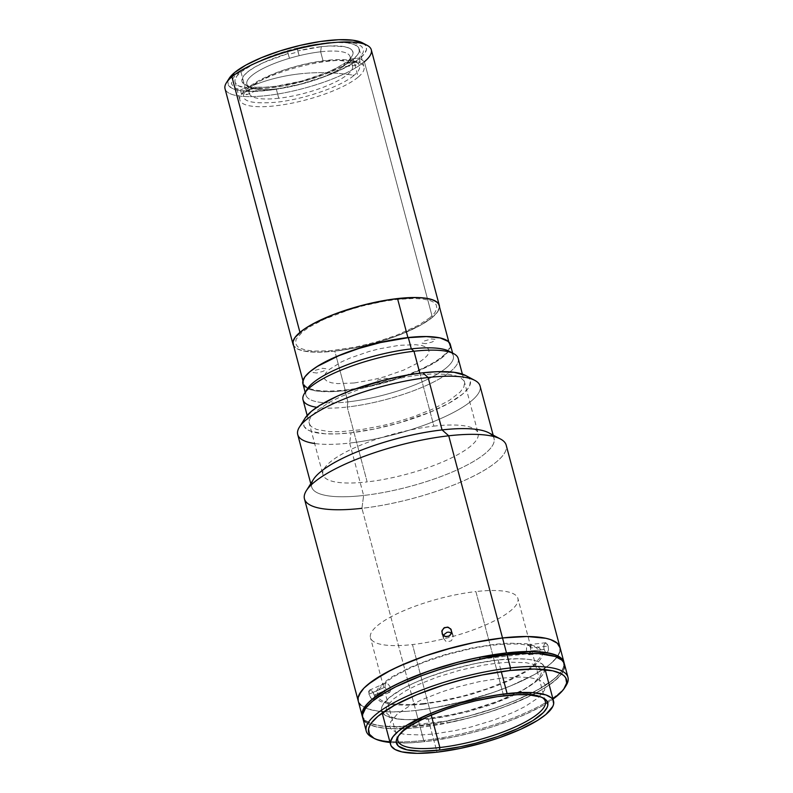 <?xml version="1.0" encoding="UTF-8"?>
<svg xmlns="http://www.w3.org/2000/svg" width="793" height="793" viewBox="0 0 793 793"><rect width="100%" height="100%" fill="white"/><g stroke="black" fill="none" stroke-linecap="round" stroke-linejoin="round"><path stroke-width="0.59" stroke-dasharray="3.96 2.97" d="M299.387 73.888C317.259 71.866 335.489 72.351 354.065 75.325C341.406 86.427 304.145 99.323 276.331 102.238C245.8 104.626 236.582 99.65 248.665 87.299C264.614 80.4 281.515 75.93 299.387 73.888A231.586 194.662 50.1 0 0 248.665 87.299A60.228 15.82 -14.9 0 1 326.399 60.397A60.228 15.82 -14.9 0 1 354.065 75.325A231.586 194.662 50.1 0 0 299.387 73.888L299.387 73.888M432.393 317.329A75.682 19.875 -14.9 0 1 355.175 347.849A75.682 19.875 -14.9 0 1 293.588 345.659L297.088 348.761L303.213 350.893L316.833 352.191L334.705 351.14L355.284 347.82L376.794 342.526L397.402 335.717L420.409 325.289L432.393 317.329L364.384 61.765L432.393 317.329L437.25 312.343L439.481 306.841A75.682 19.875 -14.9 0 1 432.393 317.329M225.024 88.747A75.682 19.875 165.1 0 0 284.538 92.801A75.682 19.875 165.1 0 0 364.384 61.765A75.682 19.875 -14.9 0 1 274.774 94.496A75.682 19.875 -14.9 0 1 226.392 82.779M229.207 78.319A71.667 18.824 165.1 0 0 275.022 89.411A71.667 18.824 165.1 0 0 359.873 58.414L364.384 61.765L359.873 58.414L348.533 65.948L326.746 75.831L300.458 84.137L273.664 89.619L250.459 91.433L237.553 90.194L231.754 88.182L228.473 85.287L227.829 81.649L229.187 78.348M353.381 59.158A64.243 16.871 165.1 0 0 359.249 49.017A64.243 16.871 165.1 0 0 308.725 45.578A64.243 16.871 165.1 0 0 240.953 71.925L245.741 89.896A64.243 16.871 -14.9 0 1 313.513 63.549A64.243 16.871 -14.9 0 1 364.027 66.989A64.243 16.871 -14.9 0 1 358.158 77.129L353.381 59.158L358.158 77.129A64.243 16.871 -14.9 0 1 290.387 103.477A64.243 16.871 -14.9 0 1 239.873 100.027A64.243 16.871 -14.9 0 1 245.741 89.896L240.953 71.925A64.243 16.871 165.1 0 0 235.085 82.056A64.243 16.871 165.1 0 0 285.609 85.505A64.243 16.871 165.1 0 0 353.381 59.158L357.504 54.925L359.318 51.099L358.743 47.838L357.564 46.45L353.47 44.239L347.215 42.852L334.329 42.406L312.392 44.904L282.149 52.338L265.268 58.454L255.455 62.895L240.953 71.925L236.829 76.158L235.015 79.974L235.006 81.689L235.59 83.245L238.534 85.832L247.119 88.231L265.08 88.37L281.941 86.179L306.197 80.549L323.683 74.76L343.21 65.908L353.381 59.158M362.5 42.862L365.86 45.786L366.505 49.434L364.483 53.696L359.873 58.414A71.667 18.824 165.1 0 0 362.49 42.852M364.384 61.765A75.682 19.875 165.1 0 0 371.302 49.82M430.103 317.587L418.535 325.269L396.322 335.34L376.427 341.922L355.661 347.037L329.67 350.823L313.631 351.081L305.384 349.991L299.476 347.939L297.464 346.571L295.452 343.22L296.156 339.166L302.222 332.108L309.379 327.023L324.089 319.292L349.079 309.835L362.817 305.89L383.485 301.37L396.54 299.467L413.797 298.455L423.095 299.04L430.212 300.626L432.859 301.766L436.209 304.71L436.864 308.427L434.802 312.779L430.103 317.587M320.64 51.793A53.399 14.026 165.1 0 0 299.169 55.688A53.399 14.026 165.1 0 0 289.475 58.295A53.399 14.026 165.1 0 0 246.841 84.078A53.399 14.026 165.1 0 0 253.284 88.538A53.399 14.026 165.1 0 0 258.805 89.421A53.399 14.026 165.1 0 0 276.251 88.895L278.739 98.253A53.399 14.026 -14.9 0 1 249.329 93.435A53.399 14.026 -14.9 0 1 323.138 61.15L320.64 51.793A53.399 14.026 -14.9 0 1 349.079 60.823A53.399 14.026 -14.9 0 1 347.047 63.321L349.584 59.168A57.413 15.077 165.1 0 0 351.894 56.362A57.413 15.077 165.1 0 0 321.314 46.658L320.64 51.793L321.314 46.658A57.413 15.077 165.1 0 0 297.861 50.93L299.169 55.688A53.399 14.026 -14.9 0 1 320.64 51.793L323.138 61.15A53.399 14.026 -14.9 0 1 352.538 65.968A53.399 14.026 -14.9 0 1 278.739 98.253L276.251 88.895A53.399 14.026 -14.9 0 1 258.805 89.421L254.593 87.081A57.413 15.077 165.1 0 0 345.411 62.657L342.873 66.8A53.399 14.026 -14.9 0 1 276.251 88.895A53.399 14.026 165.1 0 0 342.873 66.8L355.918 65.323L354.927 61.576L345.351 67.544L332.961 73.452L318.469 78.963L302.738 83.741L286.699 87.508L271.295 90.045L257.428 91.195L245.919 90.898L246.92 94.645L258.805 89.421A53.399 14.026 -14.9 0 1 253.284 88.538A53.399 14.026 -14.9 0 1 249.775 87.24A53.399 14.026 -14.9 0 1 289.475 58.295L288.166 53.537A57.413 15.077 165.1 0 0 245.116 84.772A57.413 15.077 165.1 0 0 249.071 86.209L253.284 88.538L241.399 93.762L240.408 90.015L234.024 87.468L231.387 83.681L232.646 78.894L234.718 76.207L241.607 70.458L251.787 64.471L271.88 55.837L287.324 50.811L289.475 58.295L287.324 50.811L288.166 53.537L263.9 62.459L254.325 67.405L247.208 72.302L242.975 76.881L241.865 80.866L243.937 84.038L249.071 86.209L240.408 90.015L249.071 86.209L253.284 88.538L241.399 93.762A68.257 17.922 165.1 0 0 246.92 94.645L258.805 89.421L254.593 87.081L245.919 90.898L254.593 87.081L264.247 87.27L275.805 86.268L301.895 81.015L326.994 72.5L337.342 67.613L345.411 62.657L354.927 61.576L345.411 62.657L342.873 66.8L355.918 65.323A68.257 17.922 165.1 0 0 360.091 61.834L347.047 63.321L352.261 55.728L353.063 52.655L351.953 50.068L348.979 48.036L344.241 46.648L330.166 45.944L321.314 46.658L297.861 50.93L297.018 48.204L312.967 44.785L328.005 42.653L341.228 41.94L351.884 42.673L356.037 43.575L361.697 46.39L363.571 50.385L363.045 52.764L359.1 58.087L349.584 59.168L359.1 58.087L360.091 61.834L347.047 63.321A53.399 14.026 -14.9 0 1 342.873 66.8A53.399 14.026 165.1 0 0 347.047 63.321A53.399 14.026 165.1 0 0 350.05 56.61A53.399 14.026 165.1 0 0 320.64 51.793M299.169 55.688L298.019 51.941A68.257 17.922 165.1 0 0 288.325 54.548L289.475 58.295A53.399 14.026 -14.9 0 1 299.169 55.688L297.018 48.204L299.169 55.688M453.804 353.718A80.301 21.094 -14.9 0 1 432.849 382.385A80.301 21.094 -14.9 0 1 347.225 407.027L367.149 481.906A80.301 21.094 -14.9 0 1 322.929 474.66A80.301 21.094 -14.9 0 1 433.91 426.119L419.824 373.166L433.91 426.119A80.301 21.094 -14.9 0 1 478.129 433.365A80.301 21.094 -14.9 0 1 367.149 481.906L347.225 407.027A80.301 21.094 165.1 0 0 458.205 358.486M451.148 352.568A76.287 20.033 -14.9 0 1 453.328 355.779A76.287 20.033 -14.9 0 1 347.899 401.892L347.225 407.027L347.899 401.892A76.287 20.033 165.1 0 0 429.241 378.479A76.287 20.033 165.1 0 0 449.145 351.249M304.909 386.835L309.766 389.452L317.19 391.108L332.505 391.633L344.915 390.662L347.899 401.892L344.915 390.662A76.287 20.033 165.1 0 0 450.345 344.549L450.444 344.985M302.807 383.336L303.501 385.19M302.906 383.772A76.287 20.033 165.1 0 0 344.915 390.662L365.652 387.321L380.125 383.961L394.458 379.837L414.511 372.581L431.293 364.602L439.946 359.209L448.283 351.557L450.424 347.017M316.694 373.017L312.997 372.522L315.099 370.361L322.374 368.269L326.082 368.765L325.507 369.964L322.929 371.402L316.694 373.017M378.846 382.92L375.139 382.424L375.713 381.225L378.291 379.788L384.516 378.172L388.223 378.667L386.112 380.828L378.846 382.92M425.821 343.666L422.114 343.171L424.225 341.01L431.491 338.918L435.198 339.414L434.633 340.613L432.046 342.051L425.821 343.666M354.094 382.989L337.659 383.614L331.543 382.811L327.152 381.284L324.674 379.104L324.188 376.338L325.715 373.116L329.194 369.548L341.426 361.935L349.703 358.178L369.013 351.497L379.292 348.831L399.157 345.332L415.591 344.707L421.707 345.51L426.089 347.037L428.577 349.217L429.063 351.983L427.536 355.205L424.057 358.773L418.744 362.55L403.538 370.143L384.238 376.824L373.959 379.49L354.094 382.989M307.278 388.996A76.287 20.033 165.1 0 0 347.899 401.892A76.287 20.033 -14.9 0 1 305.89 395.003A76.287 20.033 -14.9 0 1 306.187 391.137M303.005 399.781A80.301 21.094 165.1 0 0 347.225 407.027A80.301 21.094 -14.9 0 1 316.803 407.315M293.222 344.261A75.484 19.825 165.1 0 0 334.785 351.071L336.272 356.632L334.785 351.071A75.484 19.825 165.1 0 0 439.114 305.444M435.298 337.124A75.484 19.825 -14.9 0 1 449.472 344.38A75.484 19.825 -14.9 0 1 345.143 390.007L336.301 356.771L345.143 390.007A75.484 19.825 -14.9 0 1 303.58 383.197A75.484 19.825 -14.9 0 1 312.273 369.855M415.73 710.478A104.389 27.418 165.1 0 0 560.007 647.375A104.389 27.418 -14.9 0 1 415.73 710.478L419.715 725.456L415.73 710.478L434.386 707.762L463.915 701.309L493.028 692.527L510.97 685.737L533.937 674.823L545.772 667.448L550.471 663.85L557.182 656.971L560.126 650.766L557.182 656.971L550.471 663.85L545.772 667.448L533.937 674.823L510.97 685.737L493.028 692.527L463.915 701.309L434.386 707.762L415.73 710.478A104.389 27.418 -14.9 0 1 358.248 701.062A104.389 27.418 165.1 0 0 415.73 710.478L361.935 508.313L415.73 710.478L406.987 711.321L415.73 710.478M564.18 663.305A104.389 27.418 -14.9 0 1 419.715 725.456L402.725 726.784L381.78 726.071L371.62 723.811L367.833 722.175L364.968 720.222L362.54 716.961A104.389 27.418 -14.9 0 0 419.715 725.456L438.37 722.74L467.9 716.287L497.013 707.505L514.954 700.715L537.922 689.791L554.456 678.828L561.166 671.949L563.119 668.747L564.12 662.958M498.163 659.915L501.275 671.631L498.163 659.915A84.316 22.145 165.1 0 0 381.631 710.875A84.316 22.145 165.1 0 0 428.061 718.488A84.316 22.145 165.1 0 0 544.593 667.518A84.316 22.145 165.1 0 0 498.163 659.915L475.235 663.602L451.267 669.5L428.319 677.093L414.57 682.783L402.685 688.711L389.333 697.572L382.335 705.72L381.532 708.149L382.295 712.431L386.161 715.831L397.422 718.973L408.157 719.657L428.061 718.488L436.556 750.406L428.061 718.488L450.989 714.79L466.978 711.073L497.905 701.299L523.539 689.682L536.891 680.82L542.303 675.269L543.889 672.682L544.702 668.003L542.372 664.137L537.01 661.243L528.802 659.419L518.067 658.735L498.163 659.915M437.022 752.18L436.556 750.406L437.022 752.18M503.287 694.519A76.287 20.033 165.1 0 0 399.236 734.625A76.287 20.033 165.1 0 0 398.621 735.716A76.287 20.033 -14.9 0 1 503.287 694.519L475.889 591.568A76.287 20.033 165.1 0 0 370.46 637.681A76.287 20.033 165.1 0 0 412.469 644.56L431.233 715.078L412.469 644.56A76.287 20.033 165.1 0 0 517.898 598.447A76.287 20.033 165.1 0 0 475.889 591.568L503.287 694.519A76.287 20.033 -14.9 0 1 542.194 697.513A76.287 20.033 165.1 0 0 541.113 696.878A76.287 20.033 165.1 0 0 503.287 694.519L504.616 695.699L503.287 694.519M358.109 700.467L359.07 702.995L358.109 700.467M360.984 705.245L367.635 708.833L377.795 711.093L391.088 711.936L406.987 711.321L391.088 711.936L377.795 711.093L367.635 708.833L360.984 705.245M560.136 647.98L560.007 647.405L560.136 647.98M424.077 703.51L410.358 704.58L393.437 704.006L382.176 700.853L379.857 699.277L377.537 695.421L377.547 693.171L379.926 688.155L385.348 682.604L393.606 676.726L410.586 667.805L424.334 662.115L447.282 654.522L471.25 648.624L486.773 645.899L501.235 644.253L519.742 643.956L533.025 646.265L536.078 647.584L539.944 650.984L540.717 653.026L539.904 657.704L532.906 665.842L524.649 671.721L507.669 680.642L486.505 689.008L462.993 696.105L439.144 701.309L424.077 703.51M565.32 686.688A104.389 27.418 -14.9 0 1 423.7 740.434L420.211 727.33A104.389 27.418 165.1 0 0 564.487 664.227M371.937 737.212A104.389 27.418 165.1 0 0 423.7 740.434L425.038 741.604L452.872 737.123L472.291 732.613L491.531 727.082L509.84 720.738L526.542 713.839L540.965 706.632L552.999 699.109A102.386 26.893 -14.9 0 1 425.038 741.604L423.7 740.434A104.389 27.418 165.1 0 0 566.083 685.558M425.038 741.604L408.375 742.912L390.037 742.466A102.386 26.893 -14.9 0 0 425.038 741.604M500.968 678.154L479.141 681.673L456.312 687.283L441.513 691.962L421.361 699.932L410.04 705.582L397.333 714.027L390.662 721.779L389.888 726.229L390.622 728.172L392.099 729.907L397.214 732.673L405.035 734.407L421.142 734.962L434.217 733.941L456.044 730.422L471.28 726.884L493.672 720.123L513.824 712.154L525.144 706.504L537.852 698.068L544.523 690.306L545.297 685.856L544.563 683.913L543.086 682.178L537.971 679.423L530.15 677.688L519.93 677.034L500.968 678.154M362.599 717.308L363.551 719.836M365.474 722.096L372.115 725.684L376.784 726.983L388.56 728.539L403.231 728.658L420.211 727.33L438.866 724.614L468.395 718.161L488.012 712.52L506.687 706.057L531.389 695.362L544.732 687.967L554.951 680.691L561.662 673.822L564.606 667.607M564.616 664.831L564.497 664.247M430.232 718.964L417.158 719.985L401.05 719.429L393.229 717.695L390.325 716.436L386.637 713.204L385.904 711.252L386.677 706.801L393.348 699.049L406.056 690.614L417.376 684.964L437.528 676.994L459.92 670.234L482.64 665.268L496.983 663.176L510.058 662.155L526.165 662.71L533.986 664.445L536.891 665.704L540.578 668.935L541.302 673.019L540.539 675.339L533.867 683.09L521.16 691.526L509.84 697.176L489.687 705.146L467.295 711.906L444.576 716.872L430.232 718.964M362.728 717.913A104.389 27.418 165.1 0 0 420.211 727.33L423.7 740.434A104.389 27.418 -14.9 0 1 373.166 737.817M362.5 715.425A103.992 27.309 165.1 0 0 362.619 715.94A103.992 27.309 165.1 0 0 396.51 726.765L397.006 728.638L396.51 726.765L446.588 721.075L447.093 722.948L397.006 728.638A103.992 27.309 -14.9 0 1 363.115 717.804A103.992 27.309 -14.9 0 1 480.122 659.191L530.21 653.501A103.992 27.309 -14.9 0 1 564.101 664.326A103.992 27.309 -14.9 0 1 447.093 722.948L446.588 721.075A103.992 27.309 165.1 0 0 563.605 662.462A103.992 27.309 165.1 0 0 563.446 661.957M304.453 498.896A104.389 27.418 165.1 0 0 361.935 508.313L363.62 495.466L361.935 508.313A104.389 27.418 165.1 0 0 506.212 445.21M374.633 696.026L372.71 691.694L370.916 690.207L369.399 690.217L368.666 691.714L368.923 694.232L371.124 698.346L373.81 699.198L374.633 696.026M443.515 635.699L443.475 638.296L442.018 633.597L443.525 638.464L441.969 633.419M443.475 638.296L445.765 641.2L447.599 641.775L451.316 640.784L453.269 637.572L451.604 630.633L453.16 635.689L450.86 632.745M453.16 635.689L451.554 630.455M389.769 686.242L390.483 688.066L374.445 695.114L372.71 691.694L370.351 690.029L369.399 690.217L368.923 694.232L384.962 687.184L385.408 683.179L387.519 683.516L389.769 686.242M385.408 683.179L386.35 683.001M370.351 690.029L369.399 690.217M529.952 646.354L530.576 648.02L548.161 646.017L545.822 642.756L544.226 644.094L543.78 645.68L543.988 649.507L526.403 651.499L526.651 646.097L528.247 644.759L529.952 646.354M527.375 645.066L528.247 644.759M545.822 642.756L543.958 644.828L543.79 648.555L545.534 652.292L547.428 652.431L548.488 649.834L548.161 646.017L530.576 648.02L530.547 653.402L528.951 654.74L527.058 653.154L526.403 651.499L543.988 649.507L545.534 652.292L547.428 652.431L548.488 649.834L548.161 646.017L546.724 643.212L544.94 643.073M313.374 479.527A94.357 24.781 165.1 0 0 363.62 495.466A94.357 24.781 -14.9 0 1 311.659 486.961A94.357 24.781 -14.9 0 1 311.461 484.672M297.712 434.544A94.357 24.781 165.1 0 0 349.673 443.059L363.62 495.466L349.673 443.059A94.357 24.781 -14.9 0 1 314.643 443.505M305.027 418.228L303.392 422.193L304.165 426.584L308.12 430.064L311.252 431.412L324.843 433.781L336.975 433.88L351.021 432.78L349.673 443.059L351.021 432.78L374.494 429.003L399.038 422.956L429.776 412.32L448.769 403.29L462.438 394.22L467.989 388.53L469.605 385.884L470.437 381.096L469.644 379.004L465.59 375.476A86.318 22.67 165.1 0 1 443.069 406.294A86.318 22.67 165.1 0 1 351.021 432.78A86.318 22.67 165.1 0 1 305.047 418.189M420.28 374.901L433.355 373.88L449.462 374.435L457.283 376.169L460.188 377.428L463.875 380.66L464.609 382.613L463.836 387.063L460.099 392.119L449.304 400.406L433.137 408.91L412.984 416.88L398.185 421.559L382.95 425.514L360.577 429.776L340.455 431.709L329.174 431.62L316.526 429.419L311.411 426.664L309.934 424.929L309.211 420.845L309.974 418.526L316.645 410.774L329.353 402.338L340.673 396.688L360.825 388.719L383.217 381.958L405.937 376.992L420.28 374.901M474.898 380.422A94.357 24.781 -14.9 0 1 450.285 414.105A94.357 24.781 -14.9 0 1 349.673 443.059A94.357 24.781 165.1 0 0 480.072 386.022M493.058 436.348A94.357 24.781 -14.9 0 1 494.019 438.44A94.357 24.781 -14.9 0 1 363.62 495.466A94.357 24.781 165.1 0 0 464.232 466.512A94.357 24.781 165.1 0 0 488.845 432.829M500.482 439.015A104.389 27.418 -14.9 0 1 473.252 476.286A104.389 27.418 -14.9 0 1 361.935 508.313M529.863 654.423L528.951 654.74M384.962 687.184L368.923 694.232L370.569 697.691L372.829 699.396L373.81 699.198L374.702 696.878L374.445 695.114L390.483 688.066L390.731 689.831L389.829 692.16L387.718 691.823L384.962 687.184M389.829 692.16L388.848 692.358M372.829 699.396L373.81 699.198M546.516 652.738L547.428 652.431M423.244 704.204L446.717 700.427L471.25 694.39L494.753 686.609L508.828 680.79L526.205 671.661L537.813 662.75L541.827 657.308L542.66 652.52L541.867 650.429L537.912 646.949L526.374 643.738L509.056 643.143L495.01 644.233L471.538 648.02L446.994 654.056L431.085 659.082L409.426 667.656L392.039 676.786L383.594 682.803L378.043 688.483L376.427 691.139L375.595 695.927L376.388 698.018L380.343 701.488L391.871 704.709L409.198 705.304L423.244 704.204M359.249 49.017L364.027 66.989M235.085 82.056L239.873 100.027M249.329 93.435L246.841 84.078M349.079 60.823L351.894 56.362M245.116 84.772L249.775 87.24M350.05 56.61L352.538 65.968M462.369 374.108L478.129 433.365M452.615 353.093L453.328 355.779M305.176 392.327L305.89 395.003M307.169 415.403L322.929 474.66M448.818 341.952L449.472 344.38M302.936 380.769L303.58 383.197M544.593 667.518L545.148 669.629M399.236 734.625L397.828 736.856M397.858 740.632L370.46 637.681M545.297 701.409L517.898 598.447M541.113 696.878L543.443 698.108M381.631 710.875L382.186 712.986M564.101 664.326L563.605 662.462M362.619 715.94L363.115 717.804M385.596 683.08L369.578 690.118M528.039 644.759L545.614 642.766M310.777 483.641L311.659 486.961M493.137 435.109L494.019 438.44M529.169 654.731L546.744 652.738M389.631 692.269L373.622 699.307"/><path stroke-width="1.19" d="M229.187 78.348L234.46 72.659L231.943 76.802L234.46 72.659A71.667 18.824 165.1 0 0 229.207 78.319L226.392 82.779A75.682 19.875 -14.9 0 1 231.943 76.802L299.942 332.376L231.943 76.802A75.682 19.875 165.1 0 0 225.024 88.747L293.023 344.311A75.682 19.875 -14.9 0 1 299.942 332.376A75.682 19.875 -14.9 0 1 379.788 301.33A75.682 19.875 -14.9 0 1 439.302 305.394A75.682 19.875 -14.9 0 1 439.481 306.841L438.707 303.997L437.31 302.361L432.492 299.754L425.127 298.118L415.492 297.514L390.979 299.427L362.688 305.216L334.933 313.988L311.927 324.416L303.342 329.759L295.075 337.352L292.944 341.862L293.628 345.708M293.588 345.659A75.682 19.875 -14.9 0 1 293.023 344.311M439.302 305.394L371.302 49.82A75.682 19.875 165.1 0 0 311.788 45.766A75.682 19.875 165.1 0 0 231.943 76.802A75.682 19.875 -14.9 0 1 301.756 47.907A75.682 19.875 -14.9 0 1 367.149 45.33L362.49 42.852A71.667 18.824 165.1 0 0 300.567 45.29A71.667 18.824 165.1 0 0 234.46 72.659L245.81 65.125L261.581 57.631L280.415 50.811L300.696 45.27L320.669 41.464L338.621 39.739L353.004 40.225L362.579 42.901M367.149 45.33A75.682 19.875 -14.9 0 1 364.384 61.765M462.369 374.108L458.205 358.486A80.301 21.094 165.1 0 0 413.986 351.24L419.824 373.166L413.986 351.24A80.301 21.094 -14.9 0 1 453.804 353.718L449.145 351.249A76.287 20.033 165.1 0 0 411.319 348.89L413.986 351.24L411.319 348.89A76.287 20.033 -14.9 0 1 451.148 352.568M452.615 353.093L450.345 344.549A76.287 20.033 165.1 0 0 408.336 337.659L411.319 348.89L408.336 337.659L380.372 342.586L358.793 348.484L338.74 355.74L317.339 366.425L309.875 371.739L304.968 376.764L302.817 381.304L302.906 383.792M303.501 385.19L304.909 386.835M450.424 347.017L450.444 344.985L448.342 341.486L440.075 337.917L426.347 336.599L408.336 337.659A76.287 20.033 165.1 0 0 302.906 383.772L305.176 392.327M306.187 391.137A76.287 20.033 -14.9 0 1 411.319 348.89A76.287 20.033 165.1 0 0 307.278 388.996L304.462 393.457A80.301 21.094 -14.9 0 1 413.986 351.24A80.301 21.094 165.1 0 0 303.005 399.781L307.169 415.403M316.803 407.315A80.301 21.094 -14.9 0 1 304.462 393.457M448.818 341.952L439.114 305.444A75.484 19.825 165.1 0 0 397.541 298.634L407.899 337.57A75.484 19.825 -14.9 0 1 435.298 337.124M312.273 369.855A75.484 19.825 -14.9 0 1 407.899 337.57L397.541 298.634A75.484 19.825 165.1 0 0 293.222 344.261L302.936 380.769M358.109 700.467L358.129 697.681L361.073 691.466L363.967 688.096L372.472 680.989L391.346 669.926L407.285 662.7L425.217 655.92L454.339 647.138L474.135 642.538L502.514 637.959L448.729 435.793L502.514 637.959L527.167 636.511L545.951 638.306L550.62 639.614L557.261 643.202L560.136 647.98L560.126 650.766L560.136 647.98L559.184 645.452L557.261 643.202L550.62 639.614L545.951 638.306L527.167 636.511L502.514 637.959A104.389 27.418 -14.9 0 1 560.007 647.375A104.389 27.418 165.1 0 0 502.514 637.959L506.499 652.936A104.389 27.418 -14.9 0 1 563.992 662.353A104.389 27.418 -14.9 0 1 564.18 663.305L563.169 660.43L561.246 658.17L554.604 654.582L549.936 653.283L531.151 651.489L506.499 652.936L502.514 637.959A104.389 27.418 165.1 0 0 358.248 701.062A104.389 27.418 -14.9 0 1 502.514 637.959L474.135 642.538L444.457 649.834L425.217 655.92L399.028 666.279L384.308 673.624L367.783 684.597L363.967 688.096L359.12 694.678L358.129 697.681L358.248 701.091M501.275 671.631L507.123 693.607A84.316 22.145 -14.9 0 1 553.554 701.21A84.316 22.145 -14.9 0 1 437.022 752.18L417.118 753.35L401.942 751.903L395.122 749.524L391.256 746.134L390.483 744.092L390.503 741.842L392.882 736.826L398.294 731.275L406.551 725.397L423.531 716.475L437.28 710.786L460.227 703.193L484.196 697.295L499.719 694.569L514.191 692.923L532.688 692.626L545.971 694.936L551.343 697.83L552.89 699.654L553.653 703.946L552.85 706.375L545.852 714.513L537.595 720.391L520.614 729.312L499.461 737.678L483.918 742.585L459.95 748.483L437.022 752.18A84.316 22.145 -14.9 0 1 390.592 744.568A84.316 22.145 -14.9 0 1 507.123 693.607L501.275 671.631M398.621 735.716A76.287 20.033 165.1 0 0 439.867 747.521L439.53 750.089A78.289 20.559 -14.9 0 1 397.828 736.856A78.289 20.559 -14.9 0 1 504.616 695.699A78.289 20.559 -14.9 0 1 543.443 698.108A78.289 20.559 -14.9 0 1 523.013 726.061A78.289 20.559 -14.9 0 1 439.53 750.089L439.867 747.521A76.287 20.033 -14.9 0 1 397.858 740.632A76.287 20.033 -14.9 0 1 398.621 735.716M431.233 715.078L439.867 747.521L431.233 715.078M542.194 697.513A76.287 20.033 -14.9 0 1 545.297 701.409A76.287 20.033 -14.9 0 1 439.867 747.521A76.287 20.033 165.1 0 0 519.93 724.743A76.287 20.033 165.1 0 0 542.194 697.513M439.53 750.089L460.822 746.659L475.671 743.21L497.508 736.618L517.155 728.846L532.916 720.569L543.443 712.481L547.081 707.554L547.824 705.294L547.12 701.309L543.532 698.157L540.697 696.938L528.356 694.787L517.363 694.698L497.746 696.591L475.929 700.744L461.08 704.6L446.647 709.16L427.001 716.931L411.23 725.218L403.568 730.67L398.532 735.825L396.331 740.484L396.312 742.575L398.473 746.163L406.958 749.831L421.043 751.179L439.53 750.089M362.54 716.961L362.114 712.659L363.105 709.656L367.952 703.074L371.768 699.575L388.292 688.602L403.013 681.256L429.201 670.898L458.324 662.105L478.12 657.506L506.499 652.936A104.389 27.418 -14.9 0 0 362.232 716.039A104.389 27.418 -14.9 0 0 362.54 716.961M359.07 702.995L360.984 705.245L359.07 702.995M567.976 677.331L564.487 664.227A104.389 27.418 165.1 0 0 507.005 654.81L510.484 667.914A104.389 27.418 -14.9 0 1 567.976 677.331A104.389 27.418 -14.9 0 1 565.32 686.688M564.675 687.789L566.083 685.558A104.389 27.418 165.1 0 0 510.484 667.914L510.147 670.481A102.386 26.893 -14.9 0 1 564.675 687.789A102.386 26.893 -14.9 0 1 552.999 699.109M374.266 738.452A102.386 26.893 -14.9 0 1 400.98 701.904A102.386 26.893 -14.9 0 1 510.147 670.481L510.484 667.914A104.389 27.418 165.1 0 0 399.176 699.951A104.389 27.418 165.1 0 0 371.937 737.212L374.266 738.452A102.386 26.893 -14.9 0 0 390.037 742.466L377.864 739.988L374.147 738.382L369.459 734.259L368.537 729.054L369.508 726.101L371.421 722.958L378.003 716.218L394.22 705.463L416.751 694.747L443.654 685.013L462.894 679.482L482.313 674.962L510.147 670.481L534.323 669.064L552.751 670.819L561.038 673.703L563.843 675.616L565.726 677.827L566.648 683.031L563.764 689.127L560.919 692.438L552.572 699.406M564.606 667.607L563.664 662.294L561.741 660.044L555.1 656.455L538.655 653.601L523.985 653.482L507.005 654.81L488.349 657.526L458.82 663.979L439.203 669.619L420.528 676.082L395.826 686.778L382.484 694.172L372.264 701.448L365.553 708.318L362.609 714.533L362.599 717.308L366.217 731.017A104.389 27.418 -14.9 0 1 510.484 667.914L507.005 654.81A104.389 27.418 165.1 0 0 362.728 717.913M363.551 719.836L365.474 722.096M373.166 737.817A104.389 27.418 -14.9 0 1 366.217 731.017M362.5 715.425A103.992 27.309 165.1 0 1 479.626 657.318L480.102 659.082L479.626 657.318L529.704 651.628L530.17 653.353L529.704 651.628A103.992 27.309 165.1 0 1 563.446 661.957M361.935 508.313A104.389 27.418 -14.9 0 1 306.346 490.679A104.389 27.418 -14.9 0 1 448.729 435.793A104.389 27.418 165.1 0 0 304.453 498.896L362.232 716.039M442.256 634.132L442.038 630.415L444.586 627.57L448.412 627.303L451.267 629.741L451.475 633.448L448.917 636.244L445.101 636.531L442.256 634.132M451.554 633.21L449.016 632.13L447.064 632.269L444.011 634.578L443.366 636.392M450.761 628.938L451.713 632.517L449.76 635.738L446.053 636.739L442.762 634.935L441.8 631.347L443.743 628.086L447.45 627.094L450.761 628.938M311.461 484.672A94.357 24.781 -14.9 0 1 442.068 429.925L448.729 435.793L442.068 429.925A94.357 24.781 165.1 0 0 313.374 479.527L306.346 490.679M314.643 443.505A94.357 24.781 -14.9 0 1 299.427 427.11A94.357 24.781 -14.9 0 1 428.121 377.508L442.068 429.925L428.121 377.508A94.357 24.781 165.1 0 0 297.712 434.544L310.777 483.641M465.689 375.525L454.161 372.304L436.834 371.719L422.788 372.809L428.121 377.508L422.788 372.809A86.318 22.67 165.1 0 0 305.047 418.189L299.427 427.11M493.137 435.109L480.072 386.022A94.357 24.781 165.1 0 0 428.121 377.508A94.357 24.781 -14.9 0 1 474.898 380.422L465.59 375.476A86.318 22.67 165.1 0 0 422.788 372.809L407.364 375.059L382.94 380.392L351.279 390.404L337.203 396.222L319.827 405.362L311.371 411.379L305.027 418.228M563.992 662.353L506.212 445.21A104.389 27.418 165.1 0 0 448.729 435.793A104.389 27.418 -14.9 0 1 500.482 439.015L488.845 432.829A94.357 24.781 165.1 0 0 442.068 429.925A94.357 24.781 -14.9 0 1 493.058 436.348M545.148 669.629L553.554 701.21M382.186 712.986L390.592 744.558"/></g></svg>
